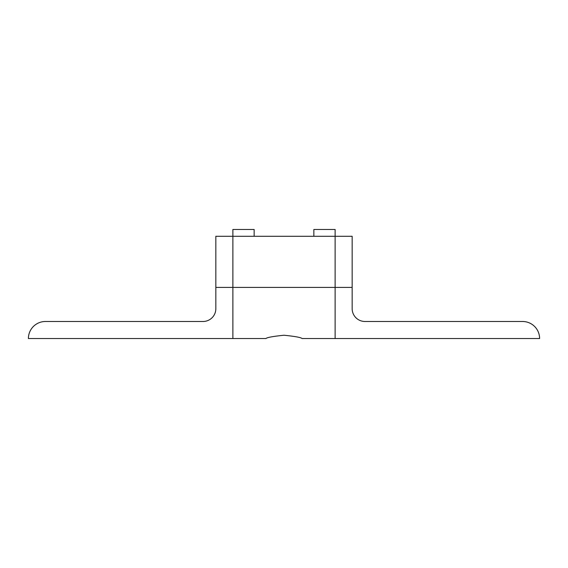 <?xml version="1.0" encoding="UTF-8"?>
<svg xmlns="http://www.w3.org/2000/svg" width="568" height="568" viewBox="0 0 568 568"><rect width="100%" height="100%" fill="white"/><g stroke="black" fill="none" stroke-linecap="round" stroke-linejoin="round"><path stroke-width="0.85" d="M254.144 236.288L254.144 229.472L232.88 229.472L232.88 236.288L215.84 236.288L215.84 308.672A12.816 12.816 0 0 1 203.024 321.488L45.44 321.488A17.04 17.04 0 0 0 28.4 338.528L265.938 338.528C267.01 337.456 273.031 336.355 284 335.234C294.969 336.355 300.99 337.456 302.062 338.528L539.6 338.528A17.04 17.04 0 0 0 522.56 321.488L364.975 321.488A12.816 12.816 0 0 1 352.16 308.672L352.16 236.288L335.12 236.288L335.12 229.472L313.856 229.472L313.856 236.288M232.88 251.262L232.88 338.528M232.88 323.554L232.88 236.288L335.12 236.288L335.12 338.528M335.12 323.554L335.12 287.408L352.16 287.408M335.12 251.262L335.12 287.408L215.84 287.408"/></g></svg>
